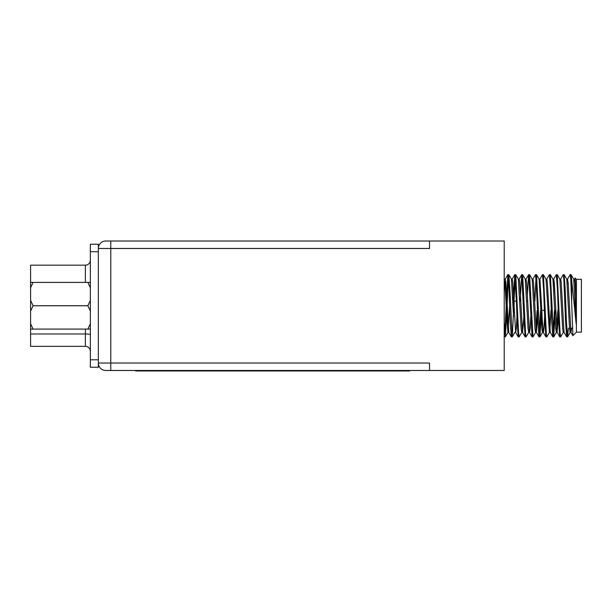 <?xml version="1.0" encoding="UTF-8"?>
<svg xmlns="http://www.w3.org/2000/svg" width="612" height="612" viewBox="0 0 612 612"><rect width="100%" height="100%" fill="white"/><g stroke="black" fill="none" stroke-linecap="round" stroke-linejoin="round"><path stroke-width="0.92" d="M429.509 363.023L429.509 370.49L105.8 370.49A7.466 7.466 0 0 1 98.333 363.023L98.333 248.48A7.466 7.466 0 0 1 105.8 241.013L429.509 241.013L429.509 248.48L110.78 248.48L110.78 363.023L429.509 363.023M429.509 241.013L504.212 241.013L504.212 370.49L429.509 370.49M572.909 335.651L576.42 332.148L581.4 332.148L581.4 279.355L576.42 279.355L576.42 332.148L572.909 335.651L570.736 278.797L570.162 274.627L567.5 279.179L567.133 281.199M568.418 328.162L567.569 336.875L566.712 328.162M515.258 277.06L512.29 336.829L511.311 336.829L510.217 321.315L509.062 290.187L507.906 274.627L508.343 277.06L507.042 305.748L508.343 277.06L507.853 274.673L504.885 334.443L506.178 305.748L504.885 281.199L504.212 291.396M508.343 277.06L506.644 316.519L507.906 332.385L505.604 292.437L504.212 278.644M512.229 336.875L511.364 336.875L512.229 336.875L509.926 290.187L508.832 274.673L507.906 274.627L508.771 274.627M514.172 305.748L514.172 301.142L516.383 301.142L514.822 274.627L515.977 290.187L517.132 321.315L518.226 336.829L519.206 336.829L518.571 332.706L515.748 274.673L514.769 274.673L513.093 305.748L511.433 279.179L513.56 316.519M529.089 330.296L528.73 332.324L529.089 330.296L528.73 332.324L526.121 336.829L525.632 334.443L522.663 274.673L521.684 274.673L520.185 301.142M540.595 310.361L539.47 334.443M541.23 316.519L539.899 336.875L536.502 274.673L535.515 274.673L532.914 279.179M549.477 332.324L546.814 336.875L546.386 334.443L543.418 274.673L542.439 274.673L539.899 279.118L539.034 279.118M554.426 310.361L553.302 334.443M555.291 310.361L553.73 336.875L550.333 274.673L549.354 274.673L546.745 279.179M563.315 332.324L560.653 336.875L560.072 332.706L557.249 274.673L556.27 274.673L553.661 279.179L553.302 281.199M526.068 336.875L525.142 336.829L524.048 321.315L521.745 274.627L522.174 277.06L521.745 274.627L522.61 274.627M535.645 332.324L533.037 336.829L535.645 332.324L533.037 336.829L532.058 336.829L528.661 274.627L529.089 277.06L528.6 274.673L527.33 294.984M539.034 336.875L539.899 336.875L538.973 336.829L537.879 321.315L536.732 290.187L535.577 274.627L537.137 301.142L535.577 274.627L536.441 274.627M545.95 336.875L546.814 336.875L545.896 336.829L544.795 321.315L543.647 290.187L542.492 274.627L542.928 277.06L542.492 274.627L543.357 274.627M556.759 277.06L556.576 275.477L556.759 277.06M571.011 283.341L570.591 277.06L571.011 283.341M570.789 328.162L570.591 330.296M557.853 310.361L556.392 332.324L555.75 328.812L552.934 279.179L550.333 274.673L552.934 279.179M542.928 330.296L542.492 332.385L541.918 328.812L539.103 279.179L536.502 274.673L539.103 279.179M528.73 332.324L526.121 336.829L528.73 332.324L528.079 328.812L525.272 279.179L522.663 274.673L525.272 279.179M522.174 330.296L521.745 332.385L521.164 328.812L518.349 279.179L515.748 274.673M509.635 305.748L507.975 332.324L509.635 305.748L507.975 332.324L506.644 316.519L507.042 305.748L505.374 336.829L504.212 322.524M558.458 316.519L557.127 332.324L554.311 282.683L553.73 279.118L552.865 279.118M554.992 294.984L553.799 279.171L554.992 294.984M545.896 336.829L543.288 332.324L542.201 319.066L541.827 310.361L544.389 310.361M539.899 279.118L541.827 310.361M523.872 316.519L522.541 332.324L519.726 282.683L519.152 279.118L518.288 279.118M518.226 336.829L515.625 332.324L512.81 282.683L512.229 279.118L511.8 281.199M90.362 300.423L87.868 305.748L90.362 311.08M30.6 323.763L30.6 329.095L33.086 329.095L30.6 323.763L30.6 311.08L33.086 305.748L30.6 300.423L30.6 282.407L33.086 282.407L30.6 287.739M30.6 311.08L30.6 300.423M90.362 282.407L33.086 282.407M87.868 305.748L33.086 305.748M87.868 282.407L90.362 287.739M90.362 323.763L87.868 329.095L33.086 329.095M87.868 329.095L90.362 329.095M505.313 336.875L504.449 336.875L504.212 336.065M552.865 336.875L553.73 336.875L552.812 336.829L551.718 321.315L550.563 290.187L549.408 274.627L550.272 274.627M559.789 336.875L560.653 336.875L559.728 336.829L558.634 321.315L557.478 290.187L556.323 274.627L557.188 274.627M563.247 274.627L564.165 274.673L565.259 290.187L566.414 321.315L567.569 336.875L566.643 336.829L565.549 321.315L563.82 278.797L563.247 274.627L560.584 279.179M571.692 300.331L571.692 280.059L576.183 324.23L575.632 285.812L575.104 278.039L574.416 279.179M576.183 305.036L575.058 282.683L574.484 279.118L573.62 279.118M571.654 328.162L570.958 332.324L568.143 282.683L567.5 279.179M566.643 336.829L564.042 332.324L561.227 282.683L560.653 279.118L559.789 279.118M546.019 279.179L543.418 274.673L546.019 279.179L549.408 332.385L550.272 332.385L547.396 282.683L546.814 279.118L545.95 279.118M544.619 316.519L543.93 328.812L543.357 332.385L542.492 332.385M537.703 316.519L536.372 332.324L533.557 282.683L532.983 279.118L532.119 279.118M530.788 316.519L530.099 328.812L529.525 332.385L528.661 332.385M532.058 336.829L529.457 332.324L526.641 282.683L525.999 279.179L528.6 274.673M516.956 316.519L516.268 328.812L515.687 332.385L514.822 332.385M507.906 332.385L508.771 332.385L507.906 332.385L508.771 332.385L505.894 282.683L505.313 279.118L504.449 279.118M576.183 324.23L573.689 279.179L571.08 274.673L570.162 274.627M571.027 332.385L570.162 332.385L569.581 328.812L566.773 279.179L564.165 274.673M564.111 332.385L563.247 332.385L562.665 328.812L559.85 279.179L557.249 274.673L559.85 279.179M556.392 332.324L553.791 336.829M550.938 310.361L549.844 330.296M537.106 310.361L536.005 330.296M536.441 332.385L535.577 332.385L535.003 328.812L532.188 279.179L529.579 274.673L528.661 274.627L529.525 274.627M521.814 332.324L519.206 336.829M536.005 277.06L534.88 301.142M532.983 336.875L532.119 336.875L532.983 336.875L529.579 274.673L532.188 279.179L529.579 274.673M571.692 280.059L571.08 274.673M516.383 301.142L514.822 274.627L515.687 274.627M506.178 305.748L504.885 281.199M567.569 336.875L567.133 334.443M105.8 370.49L110.78 370.49L110.78 363.023L98.333 363.023L98.333 367.254L90.362 367.254L90.362 244.249L98.333 244.249L98.333 248.48L110.78 248.48L110.78 241.013L105.8 241.013M409.589 370.49L409.589 370.987L135.68 370.987L135.68 370.49M85.382 282.407L85.382 265.164A4.98 4.98 0 0 0 90.362 260.184M85.382 265.164L30.6 265.164L30.6 282.407M30.6 329.095L30.6 346.338L85.382 346.338L85.382 333.991A4.98 0.864 180 0 1 90.362 334.856M90.362 351.319A4.98 4.98 0 0 0 85.382 346.338A4.98 4.98 0 0 1 90.362 351.319M397.134 370.987L397.134 370.49M148.127 370.987L148.127 370.49M98.333 359.787L90.362 359.787M98.333 251.716L90.362 251.716M30.6 333.991L85.382 333.991L85.382 329.095M505.374 336.829L507.975 332.324M567.569 279.118L566.704 279.118M557.188 332.385L556.323 332.385M522.61 332.385L521.745 332.385M538.973 336.829L536.372 332.324M552.812 336.829L550.203 332.324M570.392 328.162L572.388 328.162M507.853 274.673L505.244 279.179L507.853 274.673M511.311 336.829L508.702 332.324M514.769 274.673L512.16 279.179L514.769 274.673M521.684 274.673L519.083 279.179M525.142 336.829L522.541 332.324M559.728 336.829L557.127 332.324M572.87 335.636L570.958 332.324M526.068 279.118L525.203 279.118M512.229 279.118L511.364 279.118M567.622 336.829L570.231 332.324M539.96 336.829L542.561 332.324L539.96 336.829M512.29 336.829L514.891 332.324L512.29 336.829M508.832 274.673L511.433 279.179L508.832 274.673M576.42 279.355L575.104 278.039M567.332 283.341L568.196 283.341M518.288 336.875L519.152 336.875M526.733 301.142L527.598 301.142"/></g></svg>
